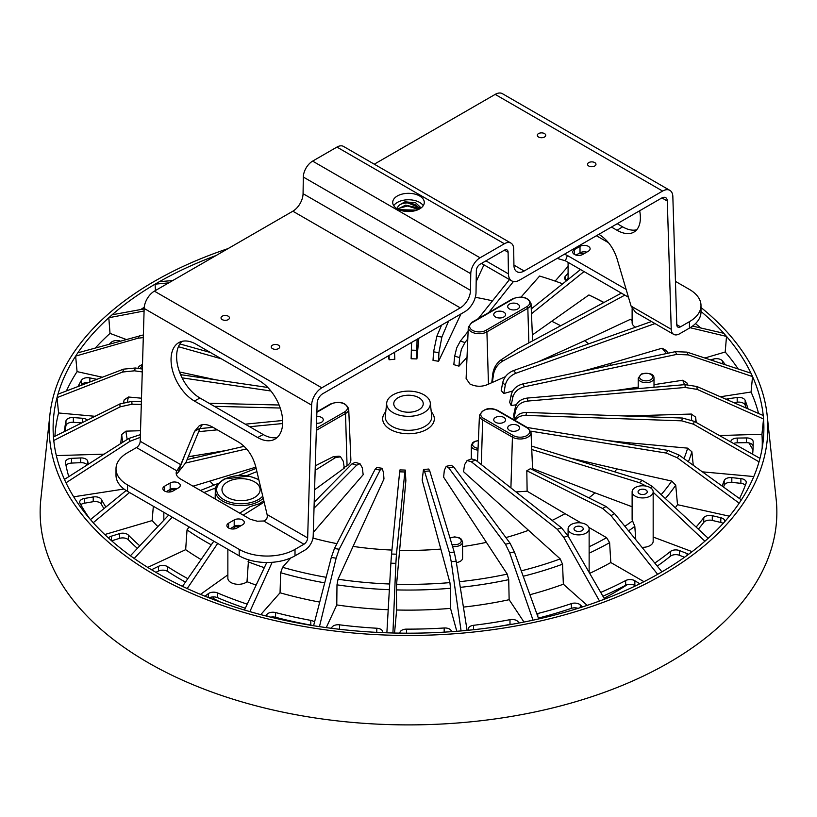 <?xml version="1.0" encoding="UTF-8"?>
<svg xmlns="http://www.w3.org/2000/svg" width="817" height="817" viewBox="0 0 817 817"><rect width="100%" height="100%" fill="white"/><g stroke="black" fill="none" stroke-linecap="round" stroke-linejoin="round"><path stroke-width="1.23" d="M398.921 209.683L417.007 210.112M407.121 211.511L408.459 211.552M418.529 209.469L416.404 207.538L405.549 205.159L397.665 209.06M421.133 207.896L415.639 202.79L404.966 201.809L400.616 204.301A11.183 6.454 0 0 0 397.317 208.866M400.636 204.291C405.906 202.167 411.165 202.534 416.404 205.394L419.438 209.009M675.455 281.375L689.436 289.443A39.471 22.784 180 0 1 700.996 305.558L700.996 312.002A39.471 22.784 0 0 1 689.436 328.107L679.611 333.785A11.836 6.832 -60 0 1 673.688 334.367A11.836 6.832 -60 0 1 671.237 329.282L667.295 201.033A7.894 4.555 120 0 0 665.661 197.643A7.894 4.555 120 0 0 661.719 198.031L519.592 280.088A15.789 9.11 -60 0 1 511.697 280.864A15.789 9.11 -60 0 1 508.429 273.869L508.103 252.269A5.259 3.033 120 0 0 507.01 249.941A5.259 3.033 120 0 0 504.375 250.196L480.059 264.238A5.259 3.033 120 0 0 476.342 270.601L476.015 292.578A15.789 9.11 -60 0 1 464.853 311.685L322.725 393.743A7.894 4.555 120 0 0 317.149 403.179L313.197 535.993A11.836 6.832 -60 0 1 304.833 550.158L295.008 555.826A39.471 22.784 0 0 1 239.197 555.826L239.197 549.381A39.471 22.784 180 0 0 295.008 549.381L295.008 555.826M239.197 549.381L127.564 484.941A39.471 22.784 180 0 1 116.004 468.825L116.004 475.269A39.471 22.784 0 0 0 127.564 491.385L239.197 555.826M557.163 258.397L565.374 260.786L628.447 297.204M576.067 255.088L580.009 252.81A5.923 3.421 180 0 1 586.749 252.147M185.102 454.181L194.558 431.294L199.287 425.728C203.055 423.778 207.447 424.207 212.471 427.015L238.666 442.14C247.03 447.491 252.719 455.651 255.721 466.609L263.523 499.453A12211.576 7292.236 61.8 0 1 267.098 514.526C267.762 517.784 266.618 519.939 263.687 520.991L257.304 521.215L250.41 519.306L180.434 478.936C176.87 476.75 175.553 474.238 176.462 471.409L180.771 464.679A12211.576 7292.103 61.8 0 1 185.102 454.181L178.035 472.522L176.268 474.115M194.558 431.294L200.063 428.261L202.289 424.677M200.063 428.261L185.908 462.504L178.035 472.522M277.269 437.412A34.202 20.425 61.8 0 1 263.227 434.542L199.971 398.022A34.202 20.425 61.8 0 1 178.78 369.764A34.202 20.425 61.8 0 1 182.038 341.353M700.996 305.558A39.471 22.784 180 0 1 689.436 321.663L680.51 326.82A5.259 3.033 120 0 1 677.875 327.076A5.259 3.033 120 0 1 676.793 324.819L672.84 196.56A14.471 8.354 -60 0 0 669.848 190.351A14.471 8.354 -60 0 0 662.618 191.066L524.157 270.999A14.471 8.354 120 0 1 516.926 271.714A14.471 8.354 120 0 1 513.934 265.3L513.679 248.94A13.154 7.598 -60 0 0 510.952 243.098A13.154 7.598 -60 0 0 504.375 243.752L480.059 257.794A13.154 7.598 -60 0 0 470.766 273.715L303.321 177.044L303.066 193.69A14.471 8.354 -60 0 1 292.843 211.205L154.382 291.148A14.471 8.354 120 0 0 144.16 308.448L140.207 441.262A5.259 3.033 -60 0 1 136.49 447.563L127.564 452.71A39.471 22.784 180 0 0 116.004 468.825M295.008 549.381L303.934 544.234A5.259 3.033 120 0 0 307.652 537.933L311.604 405.12A14.471 8.354 -60 0 1 321.827 387.82L460.277 307.876A14.471 8.354 120 0 0 470.51 290.362L470.766 273.715M228.617 523.176L234.193 519.959A5.923 3.421 0 0 1 240.647 519.214A5.923 3.421 0 0 1 244.303 522.369A5.923 3.421 0 0 1 242.567 524.79L236.991 528.017A5.923 3.421 0 0 1 230.537 528.752A5.923 3.421 0 0 1 226.881 525.597A5.923 3.421 0 0 1 228.617 523.176L228.617 528.017M164.585 486.207L170.171 482.99A5.923 3.421 0 0 1 176.615 482.244A5.923 3.421 0 0 1 180.271 485.41A5.923 3.421 0 0 1 178.535 487.82L172.959 491.048A5.923 3.421 0 0 1 166.505 491.783A5.923 3.421 0 0 1 162.849 488.627A5.923 3.421 0 0 1 164.585 486.207L164.585 491.048M257.651 437.534L194.395 401.014A34.202 20.425 -118.2 0 1 172.499 370.295A34.202 20.425 -118.2 0 1 179.056 342.486A34.202 20.425 -118.2 0 1 196.08 344.212L259.336 380.742A34.202 20.425 -118.2 0 1 281.242 411.451A34.202 20.425 -118.2 0 1 274.675 439.27A34.202 20.425 -118.2 0 1 257.651 437.534L263.227 434.542M510.952 243.098L343.518 146.427A13.154 7.598 120 0 0 336.941 147.08L312.625 161.123A13.154 7.598 120 0 0 303.321 177.044M669.848 190.351L502.404 93.679A14.471 8.354 120 0 0 495.173 94.394L374.278 164.186M414.587 210.847L401.157 210.5M393.733 205.659A15.789 9.11 180 0 1 408.5 199.767A15.789 9.11 180 0 1 423.267 205.659M397.338 208.876A15.789 9.11 0 0 0 414.546 210.857A15.789 9.11 0 0 0 424.289 202.432A15.789 9.11 0 0 0 408.5 193.323A15.789 9.11 0 0 0 392.711 202.432A15.789 9.11 0 0 0 397.338 208.876M588.781 166.025A4.208 2.431 0 0 0 593.367 166.545A4.208 2.431 0 0 0 595.971 164.309A4.208 2.431 0 0 0 591.753 161.878A4.208 2.431 0 0 0 587.546 164.309A4.208 2.431 0 0 0 588.781 166.025M538.546 137.021A4.208 2.431 0 0 0 543.131 137.552A4.208 2.431 0 0 0 545.736 135.305A4.208 2.431 0 0 0 541.528 132.875A4.208 2.431 0 0 0 537.31 135.305A4.208 2.431 0 0 0 538.546 137.021M636.678 229.791A34.202 19.046 58.3 0 1 622.605 226.83L617.213 223.715M565.374 260.786L567.407 255.517L564.445 254.189M567.407 255.517L626.149 289.422M596.41 235.735L608.532 242.731M588.383 251.197L582.807 254.424A5.923 3.421 0 0 1 576.353 255.159A5.923 3.421 0 0 1 572.697 252.004A5.923 3.421 0 0 1 574.433 249.594L580.009 246.366A5.923 3.421 0 0 1 586.463 245.621A5.923 3.421 0 0 1 590.119 248.787A5.923 3.421 0 0 1 588.383 251.197M598.871 234.305L599.024 234.387C607.419 239.728 613.383 247.725 616.937 258.376L631.092 306.099L635.585 312.37L673.688 334.367M611.443 227.055L617.029 230.271A34.202 19.046 -121.7 0 0 634.155 231.957A34.202 19.046 -121.7 0 0 639.66 210.766M272.5 348.624A4.208 2.431 0 0 0 277.086 349.155A4.208 2.431 0 0 0 279.69 346.908A4.208 2.431 0 0 0 275.472 344.478A4.208 2.431 0 0 0 271.264 346.908A4.208 2.431 0 0 0 272.5 348.624M222.265 319.621A4.208 2.431 0 0 0 226.85 320.152A4.208 2.431 0 0 0 229.454 317.905A4.208 2.431 0 0 0 225.247 315.474A4.208 2.431 0 0 0 221.029 317.905A4.208 2.431 0 0 0 222.265 319.621M404.966 201.809L420.847 208.11M397.95 208.58L407.601 205.986L418.478 209.407M402.444 210.847L413.32 211.113M240.933 525.729A5.923 3.421 0 0 0 234.193 526.403L230.251 528.681M176.901 488.77A5.923 3.421 0 0 0 170.171 489.434L166.219 491.711M175.9 489.342A4.606 2.655 0 0 0 171.1 489.975A4.606 2.655 0 0 0 169.752 491.854A4.606 2.655 0 0 0 169.752 491.997M239.932 526.311A4.606 2.655 0 0 0 235.122 526.934A4.606 2.655 0 0 0 233.774 528.813A4.606 2.655 0 0 0 233.785 528.967M604.09 598.248A291.332 168.2 0 0 0 627.293 584.655M213.125 596.91L213.768 598.698A291.332 168.2 0 0 0 220.856 602.252M213.145 599.412L213.176 597.104M155.894 572.329L158.457 571.063A6.577 3.799 180 0 1 167.648 571.43A322.307 186.082 0 0 0 185.449 582.102M209.152 597.87A6.577 3.799 180 0 1 217.445 597.636A322.307 186.082 0 0 0 245.294 608.236M270.784 617.152A6.577 3.799 180 0 1 275.584 617.295A322.307 186.082 0 0 0 310.797 625.097A6.577 3.799 180 0 1 312.411 625.546M495.817 626.894A322.307 186.082 0 0 0 509.992 624.392A6.577 3.799 180 0 1 512.494 624.208M538.383 618.081A322.307 186.082 0 0 0 571.379 608.348A6.577 3.799 180 0 1 578.007 608.338M602.905 596.196A322.307 186.082 0 0 0 625.648 585.289A6.577 3.799 180 0 1 634.85 585.483L635.503 585.881M657.256 566.099A322.307 186.082 0 0 0 670.42 556.214A6.577 3.799 180 0 1 679.489 555.305L684.483 557.276M698.351 529.15A322.307 186.082 0 0 0 703.754 522.41A6.577 3.799 180 0 1 712.291 520.419L720.798 522.461A6.577 3.799 180 0 1 723.137 523.401M723.545 487.075A322.307 186.082 0 0 0 724.179 485.339A6.577 3.799 180 0 1 731.818 482.367L740.876 483.337A6.577 3.799 180 0 1 745.37 485.165M733.574 443.498A6.577 3.799 180 0 1 737.21 442.804L746.421 442.661A6.577 3.799 180 0 1 753.131 446.082M733.86 402.669L737.189 402.209A6.577 3.799 180 0 1 745.155 405.089A344.672 199.001 180 0 1 746.258 408.091M565.967 280.333L568.091 278.066M81.251 385.287A344.672 199.001 180 0 1 81.414 385.011A6.577 3.799 180 0 1 88.685 382.458M65.013 431.243A344.672 199.001 180 0 1 65.963 425.637A6.577 3.799 180 0 1 73.356 422.297L81.72 422.93M65.993 465.353A6.577 3.799 180 0 1 71.508 463.086L80.689 462.667A6.577 3.799 180 0 1 87.225 464.914M80.801 504.722A6.577 3.799 180 0 1 84.386 503.201L93.22 501.689A6.577 3.799 180 0 1 101.359 504.181A322.307 186.082 0 0 0 103.922 508.634M111.653 540.823L119.527 538.362A6.577 3.799 180 0 1 128.381 539.812A322.307 186.082 0 0 0 137.358 548.381M748.913 442.906A360.961 208.396 180 0 1 752.968 449.953M49.857 415.169L40.85 499.064A368.355 212.665 0 0 0 148.03 662.597A368.355 212.665 0 0 0 559.931 706.092A368.355 212.665 0 0 0 776.15 499.064L767.143 415.169A359.337 207.457 180 0 1 556.214 617.121A359.337 207.457 180 0 1 154.413 574.698A359.337 207.457 180 0 1 49.857 415.169A359.337 207.457 180 0 1 228.086 248.593M700.996 307.498A359.337 207.457 180 0 1 767.143 415.169M533.021 620.185L538.689 618.929A355.385 205.179 0 0 0 599.504 601.036L604.59 599.127A355.385 205.179 0 0 0 657.644 574.32L661.933 571.849A355.385 205.179 0 0 0 704.887 541.222M266.74 562.504L244.457 610.023L249.869 611.616A355.385 205.179 0 0 0 313.595 625.74L319.447 626.639A355.385 205.179 0 0 0 386.87 632.807L392.926 632.991A355.385 205.179 0 0 0 461.094 630.928L467.089 630.377A355.385 205.179 0 0 0 533.021 620.174L509.716 552.935L505.468 544.224L510.053 543.203L453.66 466.885L448.799 467.967L446.235 466.323L444.325 470.347L443.611 477.148L507.234 574.106A283.101 163.451 180 0 1 459.399 581.704M144.149 308.908L112.103 314.79L108.804 317.731A355.385 205.179 0 0 0 77.819 352.842L75.644 356.11A355.385 205.179 0 0 0 57.976 394.182L57.027 397.634A355.385 205.179 0 0 0 53.452 436.993L53.769 440.496A355.385 205.179 0 0 0 53.799 440.7A355.385 205.179 0 0 0 64.451 479.416L66.014 482.796A355.385 205.179 0 0 0 90.483 519.592L93.23 522.717A355.385 205.179 0 0 0 130.414 555.764L134.233 558.491A355.385 205.179 0 0 0 182.497 586.351L187.216 588.557A355.385 205.179 0 0 0 244.467 610.023M216.168 255.476L212.41 256.885A355.385 205.179 0 0 0 159.356 281.691L155.067 284.163A355.385 205.179 0 0 0 112.113 314.79M763.231 415.526A355.385 205.179 0 0 0 752.549 376.596L750.986 373.216A355.385 205.179 0 0 0 726.517 336.42L723.77 333.295A355.385 205.179 0 0 0 700.996 311.461M653.171 492.253L704.897 541.222L708.196 538.28A355.385 205.179 0 0 0 739.181 503.17L741.356 499.902A355.385 205.179 0 0 0 759.024 461.83L759.973 458.378A355.385 205.179 0 0 0 763.201 440.7A355.385 205.179 0 0 0 763.548 419.019L763.231 415.516L696.911 386.512L697.167 389.392L685.228 387.462L684.973 384.633L527.435 398.053L527.7 401.065C521.226 401.974 517.212 405.069 515.66 410.369L515.374 407.183C516.936 401.995 520.95 398.951 527.435 398.053M467.079 460.553L471.532 458.888L475.627 460.073L471.256 461.717L467.079 460.553L464.556 464.771L463.545 471.675L560.237 558.91A283.101 163.451 180 0 1 521.246 570.848M471.256 461.717L557.296 529.304L561.422 527.762L475.627 460.073M561.422 527.762L567.958 535.799L563.771 537.372L557.296 529.304M604.59 599.127L567.958 535.799M599.515 601.036L563.771 537.372M523.217 576.261A287.4 165.922 0 0 0 562.535 564.21L560.237 558.91M562.535 564.21L563.362 584.206L587.168 605.377M446.235 466.323L451.168 465.23L453.66 466.885M510.053 543.203L514.373 551.904L509.716 552.935M538.689 618.929L514.373 551.904M448.799 467.967L505.468 544.224M460.288 587.341A287.4 165.922 0 0 0 508.715 579.641L507.234 574.106M508.715 579.641L509.144 599.709L523.993 622.054M423.482 469.52L428.7 469.04L429.732 470.919L424.574 471.389L423.482 469.52L422.154 480.1L449.912 582.613A283.101 163.451 180 0 1 396.592 584.226L396.419 589.905A287.4 165.922 0 0 0 450.524 588.271L449.912 582.613M424.574 471.389L449.401 552.588L454.252 552.139L429.732 470.919M454.252 552.139L456.162 561.218L451.229 561.667L449.401 552.588M467.089 630.377L456.162 561.218M461.094 630.928L451.229 561.667M450.524 588.271L450.524 608.369L456.805 631.286M396.592 584.226L405.865 480.6L405.252 470.071L404.864 471.981L399.656 471.828L399.973 469.908L405.252 470.071M399.656 471.828L391.547 554.038L396.459 554.192L404.864 471.981M396.459 554.192L395.867 563.342L390.883 563.189L391.547 554.038M392.926 632.991L395.867 563.342M394.55 633.032L396.633 610.003L396.419 589.905M386.87 632.807L390.883 563.189M389.689 584.002A283.101 163.451 180 0 1 338.044 579.222L383.98 478.946L383.428 472.185L381.968 468.264L380.16 470.041L375.126 469.264L376.872 467.477L381.968 468.264M375.126 469.264L334.439 548.513L339.188 549.249L380.16 470.041M339.188 549.249L336.134 558.185L331.304 557.439L334.439 548.513M319.447 626.639L336.134 558.185M326.249 627.619L336.778 604.927L336.982 584.839A287.4 165.922 0 0 0 389.362 589.69M338.044 579.222L336.982 584.839M313.595 625.73L331.304 557.439M313.309 532.388L363.177 474.708L362.309 467.865L360.031 463.75L356.692 465.179L352.045 463.811L355.324 462.361L360.031 463.75M314.024 508.215L356.692 465.179M249.859 611.606L272.153 562.31M260.776 614.619L280.047 592.785L280.67 572.737A287.4 165.922 0 0 0 324.717 582.848M326.157 577.302A283.101 163.451 180 0 1 282.57 567.304L280.67 572.737M282.57 567.304L290.862 557.909M352.045 463.811L314.208 502.159M314.576 489.792L344.345 468.07L343.201 461.094L340.536 456.826L335.491 457.602L333.407 456.632L339.167 456.182L340.536 456.826M243.19 515.17L264.157 502.098M315.158 470.286L335.491 457.602M187.205 588.557L217.69 543.407M200.492 594.367L227.861 574.851M315.291 465.823L333.407 456.632M239.698 513.158L250.186 506.591L259.295 503.772L263.82 500.678M182.497 586.351L213.809 541.171M134.223 558.481L172.264 517.181M147.724 567.407L185.663 549.667L187.032 529.876A287.4 165.922 0 0 0 211.276 544.816M189.084 526.894L187.032 529.876M203.974 492.528L215.759 487.872M130.414 555.764L168.67 515.108M256.14 468.366L238.421 475.402M218.415 483.347L200.431 490.486M246.591 475.678L256.906 471.603M343.722 467.773L348.195 465.026L350.34 462.575L350.891 460.155L348.706 408.908A10.907 6.291 180 0 1 345.509 413.514L316.342 430.355M312.972 538.086A224.297 129.505 0 0 0 336.941 543.652M353.261 546.43A224.297 129.505 0 0 0 391.946 550.066M399.666 550.321A224.297 129.505 0 0 0 440.71 549.075M462.585 546.593A224.297 129.505 0 0 0 486.156 542.406M505.897 537.576A224.297 129.505 0 0 0 528.211 530.427M552.088 520.409A224.297 129.505 0 0 0 565.037 513.668L527.128 491.221L515.997 491.926M588.883 497.89A224.297 129.505 0 0 0 595.011 492.855L632.123 506.765M532.572 468.652L595.011 492.855M614.731 471.838A224.297 129.505 0 0 0 616.845 468.887L671.748 481.06A283.101 163.451 180 0 1 661.157 494.653M569.827 457.939L616.845 468.887M629.182 444.091A224.297 129.505 0 0 0 629.57 442.834L687.648 448.145A283.101 163.451 180 0 1 683.982 458.603M607.909 440.618L629.57 442.834M632.654 416.251A224.297 129.505 0 0 0 632.624 415.822L691.356 414.045A283.101 163.451 180 0 1 691.601 420.05M515.374 407.183L513.719 414.822L514.016 418.151L515.486 418.12M624.944 415.965L632.624 415.822M626.159 389.648A224.297 129.505 0 0 0 625.893 389.025L638.22 387.115M511.299 394.458C512.821 389.086 516.722 385.563 522.992 383.888L524.34 386.798C518.08 388.483 514.21 392.058 512.729 397.542L511.299 394.458L509.665 402.301L511.166 405.518L516.252 404.783M614.966 390.597L625.893 389.025M611.034 365.27A224.297 129.505 0 0 0 609.656 363.626L662.056 348.216A283.101 163.451 180 0 1 666.447 353.557M502.731 382.509C504.16 376.954 507.765 372.971 513.556 370.571L515.915 373.246C510.145 375.667 506.581 379.701 505.243 385.338L502.731 382.509L501.199 390.536L503.823 393.508L512.678 391.006M582.327 371.347L609.656 363.626M588.73 343.834A224.297 129.505 0 0 0 584.635 340.73L630.336 319.365A283.101 163.451 180 0 1 632.123 320.683M485.982 330.303L526.904 306.671A9.59 5.535 180 0 0 526.904 298.848A9.59 5.535 180 0 0 513.352 298.848A1.317 0.756 -120 0 0 512.688 298.787L471.756 322.409A1.317 0.756 60 0 1 472.42 322.48A9.59 5.535 180 0 0 472.42 330.303A9.59 5.535 180 0 0 485.982 330.303A1.317 0.756 60 0 1 486.912 331.876L488.464 384.153L505.376 376.708M538.26 361.778L584.635 340.73M488.464 384.153C482.326 386.992 476.158 386.941 469.938 384.01L466.109 378.526L468.294 327.27A10.907 6.291 180 0 0 474.902 333.213A10.907 6.291 180 0 0 486.912 331.876L527.833 308.254A1.317 0.756 -120 0 0 526.904 306.671M454.691 356.161L456.683 347.919L460.308 341.138L464.955 342.507L461.411 349.319L459.614 357.611L454.691 356.161L453.823 364.637L458.98 366.159L467.018 357.233M492.488 300.84A224.297 129.505 0 0 0 475.3 297.296M433.572 351.841L436.84 336.277L441.874 337.064L438.903 352.658L433.572 351.841L433.02 360.399L438.596 361.267L461.023 313.902M417.068 339.28L416.864 350.309L411.349 350.146L411.135 358.755L416.905 358.929L418.825 338.258M394.529 352.29L394.846 359.245L389.137 359.766L388.085 356.008M344.355 381.253L342.19 382.499M179.536 371.97L216.148 379.885M198.071 376.086A224.297 129.505 0 0 0 197.408 377.127M188.298 456.723L226.207 450.494M192.608 456.06A224.297 129.505 0 0 0 193.629 458.071M193.006 486.197L255.854 467.161M209.979 481.203A224.297 129.505 0 0 0 213.768 485.186M393.059 412.646A21.834 12.612 180 0 1 386.707 402.955A21.834 12.612 180 0 1 408.5 391.118A21.834 12.612 180 0 1 430.293 402.955A21.834 12.612 180 0 1 417.477 415.22A21.834 12.612 180 0 1 393.059 412.646M509.43 308.938A5.923 3.421 0 0 0 515.884 309.684A5.923 3.421 0 0 0 519.541 306.518A5.923 3.421 0 0 0 513.617 303.107A5.923 3.421 0 0 0 507.694 306.518A5.923 3.421 0 0 0 509.43 308.938M495.48 316.996A5.923 3.421 0 0 0 501.924 317.731A5.923 3.421 0 0 0 505.58 314.576A5.923 3.421 0 0 0 499.667 311.154A5.923 3.421 0 0 0 493.744 314.576A5.923 3.421 0 0 0 495.48 316.996M531.458 313.779L584.053 271.571M580.54 269.539L531.254 308.938M521.113 297.01L539.618 276.054A283.101 163.451 180 0 1 562.668 283.826M458.98 366.159L459.614 357.611M555.121 281.099L568.091 266.393M464.955 342.507L467.804 338.932M488.699 312.635L513.444 281.508M509.471 279.577L478.262 318.661M468.121 331.355L460.308 341.138M476.178 281.579L483.95 264.841M438.596 361.267L438.903 352.658M441.874 337.064L448.604 321.071M441.568 325.135L436.84 336.277M416.905 358.929L416.864 350.309M411.349 350.146L411.635 342.415M389.076 355.436L389.137 359.766M212.44 257.631L212.41 256.885L213.686 256.906M159.356 281.681L172.755 280.537M155.455 290.525L155.067 284.163L168.68 282.886M95.446 347.909A353.771 204.25 180 0 1 110.019 333.397L108.804 317.731L144.088 310.991M110.019 333.397L125.971 339.382M77.809 352.842L143.373 334.939M210.439 352.505L179.873 343.937M178.412 346.704L221.336 358.796M143.292 337.564L137.859 338.248L139.656 335.552M66.422 390.955A353.771 204.25 180 0 1 77.064 371.623L75.644 356.11L137.859 338.248M77.064 371.623L102.37 377.229M142.495 364.311L139.145 366.271A287.4 165.922 0 0 0 137.818 368.365M140.218 368.722A283.101 163.451 180 0 1 142.475 364.995M57.976 394.182L123.51 369.161L135.305 367.997L134.539 370.806L142.27 371.949M267.802 387.472L180.598 374.656M142.362 369.039L135.305 367.997M182.079 377.842L270.907 391.006M134.539 370.806L122.734 372.011L123.51 369.161M54.923 436.258A353.771 204.25 180 0 1 58.579 412.973L57.027 397.634L122.734 372.011M58.579 412.973L95.038 416.302M127.37 401.637A283.101 163.451 180 0 1 128.443 397.011L124.194 399.86A287.4 165.922 0 0 0 123.561 402.495M128.443 397.011L141.494 398.206M53.452 436.993L119.833 403.976L131.772 401.372L132.027 404.201L141.31 404.446M279.087 405.007L209.091 403.281M141.392 401.607L131.772 401.372M214.371 406.325L280.211 408.03M132.027 404.201L120.089 406.856L119.833 403.976M53.769 440.486L120.089 406.856M56.342 455.6L104.116 454.16M120.722 443.59L121.672 434.521A287.4 165.922 0 0 0 122.826 442.252M127.217 439.444A283.101 163.451 180 0 1 125.951 431.151L121.672 434.521M125.951 431.151L140.524 430.712M64.451 479.416L128.769 438.463L140.412 434.634M282.662 420.5L245.263 424.166M213.002 427.322L199.93 428.598M198.664 431.652L217.373 429.844M249.685 426.719L282.662 423.533M140.33 437.33L130.056 441.251L128.769 438.463M66.014 482.796L130.056 441.251M73.693 496.807L124.01 489.026M90.483 519.592L126.145 490.517M244.16 446.317L187.113 459.583M185.694 462.994L246.622 448.901M93.23 522.706L129.546 492.518M104.76 534.532L152.136 520.592L153.341 506.264M152.136 520.592A289.422 167.097 0 0 0 157.865 526.597M139.789 545.807A322.307 186.082 180 0 1 128.381 535.094A6.577 3.799 0 0 0 119.527 533.634L111.429 536.166A6.577 3.799 0 0 0 108.518 538.015M105.853 507.051A322.307 186.082 180 0 1 101.359 499.453A6.577 3.799 0 0 0 93.22 496.961L84.386 498.472A6.577 3.799 0 0 0 79.678 502.118A6.577 3.799 0 0 0 79.984 503.262A344.672 199.001 0 0 0 89.645 518.621M88.287 464.24A322.307 186.082 180 0 1 87.756 461.35A6.577 3.799 0 0 0 80.689 457.939L71.508 458.357A6.577 3.799 0 0 0 65.442 462.146A6.577 3.799 0 0 0 65.483 462.514A344.672 199.001 0 0 0 68.781 476.658M87.337 420.142A6.577 3.799 0 0 0 82.486 418.263L73.356 417.569A6.577 3.799 0 0 0 65.963 420.918A344.672 199.001 0 0 0 64.4 431.55M96.866 379.333L89.86 377.903A6.577 3.799 0 0 0 81.414 380.283A344.672 199.001 0 0 0 78.013 386.523M120.109 341.016A6.577 3.799 0 0 0 111.163 342.394A344.672 199.001 0 0 0 109.59 343.957M140.779 309.531A353.771 204.25 180 0 1 144.241 307.243M568.091 273.348L565.405 276.207A6.577 3.799 0 0 0 564.608 278.015A6.577 3.799 0 0 0 566.559 280.721M532.367 334.95L588.914 294.957A283.101 163.451 180 0 1 603.794 302.586M603.967 302.494A287.4 165.922 180 0 0 591.661 296.265L588.914 294.957M621.39 293.119L517.733 348.869L501.117 359.807L502.802 361.012C497.767 364.086 494.673 368.518 493.519 374.309L492.784 373.788C493.744 367.854 496.522 363.197 501.117 359.807M492.314 382.632L493.519 374.309M632.123 320.254L630.336 319.365M502.802 361.012L624.852 295.121M491.814 382.274L492.784 373.788M560.676 325.779A224.297 129.505 0 0 0 551.904 321.347M695.481 323.614A353.771 204.25 180 0 1 700.802 327.985M651.445 321.53L513.556 370.571M723.77 333.295L692.55 326.075M515.915 373.246L655.009 323.583M704.826 358.009L725.19 352.015L726.517 336.42L690.089 327.719M503.823 393.508L505.243 385.338M668.286 353.169A287.4 165.922 180 0 0 665.906 350.33L662.056 348.216M725.19 352.015A353.771 204.25 180 0 1 738.211 368.998M524.34 386.798L676.68 354.404L675.414 351.657L522.992 383.888M675.414 351.657L686.944 352.117L688.231 354.895L676.68 354.404M750.986 373.206L686.944 352.117M720.359 396.766L751.058 392.017L752.549 376.596L688.231 354.895M511.166 405.518L512.729 397.542M654.009 384.674L682.695 380.242A283.101 163.451 180 0 1 684.554 384.664M687.597 384.541A287.4 165.922 180 0 0 686.852 382.836L682.695 380.242M751.058 392.017A353.771 204.25 180 0 1 758.544 413.463M684.973 384.633L696.911 386.512M527.7 401.065L685.228 387.462M719.45 435.543L761.944 434.256L763.548 419.019L697.167 389.392M514.016 418.151L515.66 410.369M696.207 422.45L695.645 417.15L691.356 414.045M761.944 434.256A353.771 204.25 180 0 1 762.159 448.186M514.781 420.122L514.884 419.683C516.579 414.934 520.5 412.524 526.669 412.442L525.852 415.414C520.98 415.393 517.386 417.068 515.067 420.459M525.852 415.414L681.695 420.837L682.461 418.038L526.669 412.442M682.461 418.038L694.266 421.358L693.49 424.197L681.695 420.837M759.973 458.368L694.266 421.358M759.024 461.83L693.49 424.197M693.245 465.271L691.876 451.77L687.648 448.145M702.375 471.838L753.795 476.546M530.754 431.151L666.202 453.047L667.969 450.402L527.22 427.485M667.969 450.402L679.141 455.12L677.344 457.806L666.202 453.047M741.356 499.902L679.141 455.12M739.191 503.17L677.344 457.806M675.312 507.786A289.422 167.097 0 0 0 677.507 504.692L675.73 485.186L671.748 481.06M677.507 504.692L729.387 516.191M531.755 449.524L639.456 482.704L642.142 480.325L531.612 446.102M642.142 480.325L652.18 486.329L650.506 487.81M708.196 538.28L652.18 486.329M646.318 486.156L639.456 482.704M653.171 537.045L692.111 551.649M606.091 506.489L530.427 468.662L526.812 470.745L602.619 508.501L606.091 506.489L614.568 513.617L611.045 515.66L602.619 508.501M661.933 571.849L614.568 513.617M657.644 574.32L611.045 515.66M527.128 491.221L526.812 470.745M643.98 581.684L610.81 562.535L609.615 542.662L606.612 537.678L588.863 527.425M581.03 522.9L565.037 513.668M589.68 573.35A289.422 167.097 0 0 0 610.81 562.535M639.813 583.777L634.85 580.754A6.577 3.799 0 0 0 625.648 580.56A322.307 186.082 180 0 1 600.72 592.417M606.612 537.678A283.101 163.451 180 0 1 589.139 546.767M609.615 542.662A287.4 165.922 180 0 1 589.139 553.18M571.175 524.524A10.529 6.076 180 0 1 582.644 523.207A10.529 6.076 180 0 1 589.139 528.813A10.529 6.076 180 0 1 578.62 534.89A10.529 6.076 180 0 1 568.091 528.813A10.529 6.076 180 0 1 571.175 524.524M575.362 526.934A4.606 2.655 0 0 0 574.014 528.813A4.606 2.655 0 0 0 578.62 531.479A4.606 2.655 0 0 0 583.226 528.813A4.606 2.655 0 0 0 580.376 526.362A4.606 2.655 0 0 0 575.362 526.934M509.43 430.314A5.923 3.421 0 0 0 515.884 431.059A5.923 3.421 0 0 0 519.541 427.904A5.923 3.421 0 0 0 513.617 424.483A5.923 3.421 0 0 0 507.694 427.904A5.923 3.421 0 0 0 509.43 430.314M495.48 422.256A5.923 3.421 0 0 0 501.924 423.002A5.923 3.421 0 0 0 505.58 419.846A5.923 3.421 0 0 0 499.667 416.425A5.923 3.421 0 0 0 493.744 419.846A5.923 3.421 0 0 0 495.48 422.256M632.123 491.854A10.529 6.076 180 0 1 635.207 487.555A10.529 6.076 180 0 1 646.676 486.238A10.529 6.076 180 0 1 653.171 491.854A10.529 6.076 180 0 1 642.652 497.931A10.529 6.076 180 0 1 632.123 491.854L632.123 519.132A10.529 6.076 0 0 0 632.542 520.837A283.101 163.451 180 0 1 624.893 526.311M641.988 547.329A10.529 6.076 0 0 0 653.171 541.263L653.171 491.854M688.506 554.355A6.577 3.799 0 0 0 687.087 553.589L679.489 550.576A6.577 3.799 0 0 0 670.42 551.495A322.307 186.082 180 0 1 654.795 563.076M632.542 520.837L634.809 526.403L635.789 539.71M634.809 526.403A287.4 165.922 180 0 1 628.579 530.836M639.394 489.975A4.606 2.655 0 0 0 638.046 491.854A4.606 2.655 0 0 0 642.652 494.51A4.606 2.655 0 0 0 647.248 491.854A4.606 2.655 0 0 0 644.409 489.393A4.606 2.655 0 0 0 639.394 489.975M675.73 485.186A287.4 165.922 180 0 1 665.365 498.554M724.853 521.501A6.577 3.799 0 0 0 724.863 521.236A6.577 3.799 0 0 0 720.798 517.733L712.291 515.69A6.577 3.799 0 0 0 703.754 517.682A322.307 186.082 180 0 1 696.094 527.057M691.876 451.77A287.4 165.922 180 0 1 688.394 461.779M739.497 498.554A344.672 199.001 0 0 0 746.115 483.113A6.577 3.799 0 0 0 746.248 482.347A6.577 3.799 0 0 0 740.876 478.609L731.818 477.639A6.577 3.799 0 0 0 724.179 480.61A322.307 186.082 180 0 1 722.095 486.033M695.645 417.15A287.4 165.922 180 0 1 695.88 422.256M752.631 454.232A344.672 199.001 0 0 0 753.172 443.049A344.672 199.001 0 0 0 753.172 441.711A6.577 3.799 0 0 0 746.421 437.932L737.21 438.075A6.577 3.799 0 0 0 730.807 441.874A322.307 186.082 180 0 1 730.807 441.936M748.055 408.878A344.672 199.001 0 0 0 745.155 400.361A6.577 3.799 0 0 0 737.189 397.481L728.233 398.727A6.577 3.799 0 0 0 726.088 399.278M725.404 364.78A344.672 199.001 0 0 0 722.422 360.889A6.577 3.799 0 0 0 713.609 359.031L710.514 359.878M632.123 308.632L632.123 322.705A10.529 6.076 0 0 0 635.544 327.178M529.906 594.725A289.422 167.097 0 0 0 563.362 584.206M582.45 606.929L580.305 604.917A6.577 3.799 0 0 0 571.379 603.62A322.307 186.082 180 0 1 537.77 613.506A6.577 3.799 0 0 0 536.83 613.802M456.376 562.556A7.894 4.555 0 0 0 462.585 558.103L462.585 541.988A7.894 4.555 180 0 1 452.516 546.369M463.413 607.102A289.422 167.097 0 0 0 509.144 599.709M518.897 623.034L518.264 622.003A6.577 3.799 0 0 0 509.992 619.664A322.307 186.082 180 0 1 473.564 625.301A6.577 3.799 0 0 0 468.315 629.019A6.577 3.799 0 0 0 468.427 629.713L468.59 630.234M396.633 610.003A289.422 167.097 0 0 0 450.524 608.369M399.891 632.828L399.891 632.828A6.577 3.799 0 0 1 406.509 629.131L406.509 633.185M451.515 631.674L451.423 631.265A6.577 3.799 0 0 0 444.172 627.987A322.307 186.082 180 0 1 406.509 629.131M336.778 604.927A289.422 167.097 0 0 0 388.208 609.727M382.652 632.644L382.703 632.307A6.577 3.799 0 0 0 382.724 632.011A6.577 3.799 0 0 0 376.79 628.232A322.307 186.082 180 0 1 339.545 624.821A6.577 3.799 0 0 0 331.743 627.64L331.457 628.304M280.047 592.785A289.422 167.097 0 0 0 319.723 602.088M314.525 622.125A6.577 3.799 0 0 0 310.797 620.379A322.307 186.082 180 0 1 275.584 612.566A6.577 3.799 0 0 0 266.934 614.394L265.699 615.895M227.861 549.279L227.861 578.232A10.529 6.076 0 0 0 235.225 584.022A10.529 6.076 0 0 0 247.01 581.714L248.521 559.819M248.011 561.769A287.4 165.922 0 0 0 264.32 567.662M247.01 581.714A289.422 167.097 0 0 0 256.14 585.115M247.214 604.151A322.307 186.082 180 0 1 217.445 592.907A6.577 3.799 0 0 0 208.325 593.663L204.955 596.196M227.565 481.877A19.077 11.009 0 0 0 221.979 489.659A19.077 11.009 0 0 0 241.056 500.678A19.077 11.009 0 0 0 260.133 489.659A19.077 11.009 0 0 0 248.358 479.487A19.077 11.009 0 0 0 227.565 481.877M185.663 549.667A289.422 167.097 0 0 0 201.064 559.563M187.818 578.671A322.307 186.082 180 0 1 167.648 566.702A6.577 3.799 0 0 0 158.457 566.334L151.543 569.745M398.083 397.716A14.737 8.507 0 0 0 393.763 403.731A14.737 8.507 0 0 0 408.5 412.238A14.737 8.507 0 0 0 423.237 403.731A14.737 8.507 0 0 0 414.137 395.867A14.737 8.507 0 0 0 398.083 397.716M316.557 423.226A5.923 3.421 0 0 0 323.256 419.846A5.923 3.421 0 0 0 316.751 416.445M689.436 328.107L689.436 321.663M303.934 544.234L263.687 520.991M176.748 470.796L136.49 447.563M267.098 514.526L307.652 537.933M311.604 405.12L144.16 308.448M140.207 441.262L180.771 464.679M508.103 252.269L504.446 250.165M504.375 243.752L336.941 147.08M312.625 161.123L480.059 257.794M513.924 265.096L524.157 270.999M662.618 191.066L495.173 94.394M676.782 324.666L680.51 326.82M631.092 306.099L671.237 329.282M667.295 201.033L661.913 197.918M485.911 260.858L508.429 273.869M617.029 230.271L622.605 226.83M580.009 252.81L580.009 246.366M574.433 249.594L574.433 254.424M303.066 193.69L470.51 290.362M460.277 307.876L292.843 211.205M154.382 291.148L321.827 387.82M127.564 484.941L127.564 491.385M199.971 398.022L194.395 401.014M234.193 526.403L234.193 519.959M170.171 489.434L170.171 482.99M579.416 253.158A9.212 5.321 180 0 1 583.583 253.975M211.072 597.176L211.052 598.606M431.243 411.768A25.838 14.92 180 0 1 408.5 433.756A25.838 14.92 180 0 1 385.757 411.768M386.707 402.955L385.297 416.047A23.244 13.419 0 0 0 392.058 426.372A23.244 13.419 0 0 0 418.059 429.119A23.244 13.419 0 0 0 431.703 416.047L430.293 402.955M513.352 298.848L472.42 322.48M512.688 298.787C522.002 295.509 528.119 297.133 531.03 303.638A10.907 6.291 180 0 1 527.833 308.254L528.865 342.885M128.381 535.094L128.381 539.812M119.527 538.362L119.527 533.634M111.429 536.166L111.429 540.619M101.359 499.453L101.359 504.181M93.22 501.689L93.22 496.961M84.386 498.472L84.386 503.201M87.756 461.35L87.756 464.577M80.689 462.667L80.689 457.939M71.508 458.357L71.508 463.086M65.963 420.918L65.963 425.637M82.486 422.552L82.486 418.263M73.356 417.569L73.356 422.297M81.414 380.283L81.414 385.011M89.86 377.903L89.86 382.009M111.163 342.394L111.163 343.518M565.405 276.207L565.405 279.833M634.85 580.754L634.85 585.483M625.648 580.56L625.648 585.289M532.623 469.755L531.03 432.54A10.907 6.291 180 0 1 524.422 438.484A10.907 6.291 180 0 1 512.422 437.146A1.317 0.756 -60 0 1 513.352 435.573A9.59 5.535 180 0 0 526.904 435.573A9.59 5.535 180 0 0 526.904 427.74A1.317 0.756 -60 0 1 527.568 427.679L497.798 410.491A1.317 0.756 120 0 0 497.144 410.553L526.904 427.74M510.911 487.912L512.422 437.146L482.653 419.958A10.907 6.291 180 0 1 479.456 415.353L477.485 461.544M513.352 435.573L483.582 418.386A9.59 5.535 180 0 1 483.582 410.553A9.59 5.535 180 0 1 497.144 410.553M483.582 418.386A1.317 0.756 120 0 0 482.653 419.958L481.325 464.577M478.057 448.288A6.577 3.799 180 0 1 472.624 444.458A6.577 3.799 180 0 1 478.374 440.782M477.976 450.126A7.894 4.555 180 0 1 471.307 445.622L472.553 442.814L474.575 441.446L478.384 440.537M687.087 555.407L687.087 553.589M679.489 550.576L679.489 555.305M670.42 551.495L670.42 556.214M720.798 522.461L720.798 517.733M712.291 515.69L712.291 520.419M703.754 517.682L703.754 522.41M740.876 483.337L740.876 478.609M731.818 477.639L731.818 482.367M724.179 480.61L724.179 485.339M753.172 441.711L753.172 444.387M746.421 442.661L746.421 437.932M737.21 438.075L737.21 442.804M745.155 400.361L745.155 405.089M737.189 402.209L737.189 397.481M728.233 398.727L728.233 400.218M639.497 380.63A7.894 4.555 180 0 1 638.22 378.138L641.488 373.961C649.832 372.675 654.009 374.063 654.009 378.138A7.894 4.555 180 0 1 649.137 382.346A7.894 4.555 180 0 1 640.538 381.365A7.894 4.555 180 0 1 639.497 380.63M640.599 379.139A6.577 3.799 180 0 1 645.767 373.277A6.577 3.799 180 0 1 651.976 378.782A6.577 3.799 180 0 1 640.599 379.139M722.422 360.889L722.422 363.8M713.609 360.9L713.609 359.031M580.305 604.917L580.305 607.613M571.379 603.62L571.379 608.348M537.77 613.506L537.77 616.406M518.264 622.003L518.264 623.157M509.992 619.664L509.992 624.392M473.564 625.301L473.564 629.723M450.055 538.219A6.577 3.799 180 0 1 458.776 537.943A6.577 3.799 180 0 1 460.277 542.917A6.577 3.799 180 0 1 451.903 544.357M444.172 627.987L444.172 632.154M376.79 628.232L376.79 632.368M339.545 624.821L339.545 629.284M331.743 628.344L331.743 627.64M310.797 620.379L310.797 625.097M275.584 612.566L275.584 617.295M266.934 616.202L266.934 614.394M217.445 592.907L217.445 597.636M208.325 597.544L208.325 593.663M347.062 465.792L345.509 413.514A1.317 0.756 -120 0 0 344.58 411.942L316.404 428.21M263.237 498.247A25.735 14.859 180 0 1 259.255 501.219A25.735 14.859 180 0 1 231.058 504.406A25.735 14.859 180 0 1 215.32 490.537L215.147 498.973M262.737 496.154A24.418 14.103 180 0 1 226.023 500.77A24.418 14.103 180 0 1 224.91 479.079A24.418 14.103 180 0 1 258.918 480.039M167.648 566.702L167.648 571.43M158.457 571.063L158.457 566.334M316.873 412.279L331.018 404.109A9.59 5.535 180 0 1 344.58 404.109A9.59 5.535 180 0 1 344.58 411.942M331.018 404.109A1.317 0.756 -120 0 0 330.364 404.047L316.894 411.829M511.697 280.864L481.479 263.421M471.756 322.409L468.294 327.27M163.829 520.255L163.829 512.31M568.091 279.485L568.091 262.359M583.93 253.77L579.804 252.933M531.03 303.638L532.623 340.863M514.73 420.265L514.884 419.683M589.139 572.411L589.139 528.813M568.091 536.034L568.091 528.813M531.03 432.54L527.568 427.679M497.798 410.491C489.679 406.774 483.572 408.398 479.456 415.353M471.307 458.97L471.307 445.622M654.009 387.268L654.009 378.138M638.22 388.616L638.22 378.138M462.585 541.988L461.339 539.179L459.317 537.811L454.691 536.881L449.942 537.872M258.785 479.518L249.022 476.066L224.318 478.987C217.414 483.674 214.411 487.524 215.32 490.537M348.706 408.908C345.785 402.393 339.678 400.779 330.364 404.047"/></g></svg>
